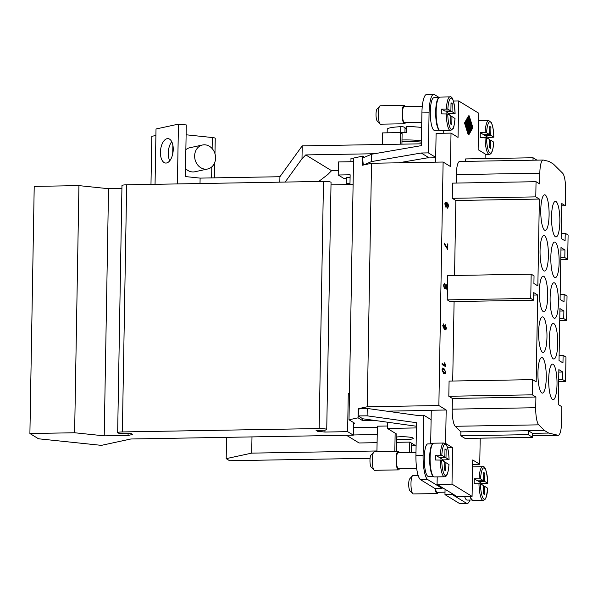 <?xml version="1.0" encoding="UTF-8"?>
<svg xmlns="http://www.w3.org/2000/svg" width="598" height="598" viewBox="0 0 598 598"><rect width="100%" height="100%" fill="white"/><g stroke="black" fill="none" stroke-linecap="round" stroke-linejoin="round"><path stroke-width="0.9" d="M396.818 436.974A9.942 1.42 1 0 1 412.979 437.99A9.942 1.42 1 0 1 413.255 438.327A9.942 1.42 1 0 1 407.417 439.523A9.942 1.42 1 0 1 396.78 439.111M399.464 468.638A9.202 2.153 -91 0 1 398.418 469.886L374.557 470.297A9.202 2.153 -91 0 1 374.034 470.035A9.202 2.153 -91 0 1 372.24 459.78A9.202 2.153 -91 0 1 373.72 452.17A9.202 2.153 -91 0 1 374.236 451.894L398.096 451.483A9.202 2.153 -91 0 1 399.195 452.686M374.034 470.035L371.171 467.105A6.137 1.435 -91 0 1 369.975 460.266A6.137 1.435 -91 0 1 370.962 455.198L373.72 452.17M398.418 469.886A9.202 2.153 -91 0 1 396.1 459.369A9.202 2.153 -91 0 1 398.096 451.483M433.094 476.12A16.258 3.805 -91 0 1 429.648 457.754A16.258 3.805 -91 0 1 432.541 444.052M433.273 476.344L428.362 476.427A16.258 3.805 -91 0 1 424.281 457.844A16.258 3.805 -91 0 1 427.802 443.91L432.713 443.828M416.656 468.346L398.395 468.66A7.976 1.869 -91 0 1 396.392 459.541A7.976 1.869 -91 0 1 398.119 452.708L415.984 452.402M448.941 464.594L445.914 462.65L445.764 470.85L444.62 470.148L444.763 461.948L441.72 460.094L435.471 460.019A16.871 3.947 -91 0 1 435.471 457.567A16.871 3.947 -91 0 1 435.553 455.16L441.81 455.235L444.845 457.089L438.88 457.193L435.553 455.16M448.986 464.549C448.141 476.001 445.637 476.942 444.478 476.763L434.335 476.935A16.871 3.947 -91 0 1 430.097 457.657A16.871 3.947 -91 0 1 433.752 443.193L443.895 443.021A16.871 3.947 -91 0 0 440.322 455.078M418.159 475.462L412.971 475.552A9.202 2.153 89 0 0 412.456 475.829A9.202 2.153 89 0 0 410.976 483.438A9.202 2.153 89 0 0 412.762 493.694A9.202 2.153 89 0 0 413.285 493.955L437.145 493.544A9.202 2.153 89 0 0 438.199 492.296M412.456 475.829L409.697 478.856A6.137 1.435 89 0 0 408.711 483.924A6.137 1.435 89 0 0 409.907 490.764L412.77 493.694M487.676 488.252L484.642 486.309L484.5 494.501L483.356 493.806L483.498 485.606L480.456 483.752L474.199 483.677A16.871 3.947 -91 0 1 474.199 481.218A16.871 3.947 -91 0 1 474.289 478.819L480.545 478.893L483.58 480.747L477.615 480.852L474.289 478.819M483.58 480.747L483.722 472.547L484.873 473.25L484.731 481.45L487.766 483.304L482.093 483.588A16.871 3.947 -91 0 1 482.1 484.754M405.235 106.571A9.202 2.153 89 0 0 404.136 105.36L380.276 105.771A9.202 2.153 89 0 0 379.767 106.055A9.202 2.153 89 0 0 378.287 113.665A9.202 2.153 89 0 0 380.074 123.921A9.202 2.153 89 0 0 380.597 124.182L404.457 123.771A9.202 2.153 89 0 0 405.511 122.523M379.767 106.055L377.009 109.075A6.137 1.435 89 0 0 376.022 114.151A6.137 1.435 89 0 0 377.211 120.99L380.074 123.921M404.136 105.36A9.202 2.153 89 0 0 402.148 113.254A9.202 2.153 89 0 0 404.457 123.771M438.581 97.937A16.258 3.805 89 0 0 435.688 111.639A16.258 3.805 89 0 0 439.134 129.998M439.769 130.214L434.402 130.312A16.258 3.805 -91 0 1 430.321 111.729A16.258 3.805 -91 0 1 433.842 97.795L439.209 97.698M454.988 118.471L451.953 116.535L451.811 124.728L450.66 124.025L450.802 115.833L447.767 113.971L441.511 113.904A16.871 3.947 -91 0 1 441.511 111.445A16.871 3.947 -91 0 1 441.593 109.045L444.927 111.079L450.892 110.974L451.034 102.774L452.178 103.476L451.019 103.499M452.178 103.476L452.036 111.677L455.108 113.575C454.174 101.376 452.447 95.815 449.935 96.898L439.799 97.078A16.871 3.947 89 0 0 436.144 111.542A16.871 3.947 89 0 0 440.375 130.82L450.518 130.648A16.871 3.947 89 0 1 446.28 113.822M422.293 106.28L404.158 106.586A7.976 1.869 89 0 0 402.432 113.426A7.976 1.869 89 0 0 404.435 122.538L421.747 122.239M493.716 142.13L490.689 140.186L490.539 148.386L489.396 147.684L489.538 139.491L486.495 137.63L480.246 137.555A16.871 3.947 -91 0 1 480.246 135.103A16.871 3.947 -91 0 1 480.329 132.704L486.585 132.771L489.62 134.632L483.655 134.737L480.329 132.704M489.62 134.632L489.769 126.432L490.913 127.135L490.771 135.335L493.806 137.189L488.132 137.465A16.871 3.947 -91 0 1 488.147 138.639M544.621 230.2A17.798 4.164 -91 0 1 540.756 211.348A17.798 4.164 -91 0 1 544.621 194.799A17.798 4.164 -91 0 1 545.241 194.978A17.798 4.164 -91 0 1 549.106 213.822A17.798 4.164 -91 0 1 545.234 230.38A17.798 4.164 -91 0 1 544.621 230.2M543.911 270.879A17.798 4.164 -91 0 1 540.046 252.035A17.798 4.164 -91 0 1 543.911 235.477A17.798 4.164 -91 0 1 544.531 235.664A17.798 4.164 -91 0 1 548.396 254.509A17.798 4.164 -91 0 1 544.524 271.066A17.798 4.164 -91 0 1 543.911 270.879M543.201 311.565A17.798 4.164 -91 0 1 539.336 292.721A17.798 4.164 -91 0 1 543.201 276.164A17.798 4.164 -91 0 1 543.821 276.343A17.798 4.164 -91 0 1 547.686 295.195A17.798 4.164 -91 0 1 543.814 311.745A17.798 4.164 -91 0 1 543.201 311.565M542.491 352.252A17.798 4.164 -91 0 1 538.626 333.4A17.798 4.164 -91 0 1 542.491 316.85A17.798 4.164 -91 0 1 543.111 317.03A17.798 4.164 -91 0 1 546.976 335.874A17.798 4.164 -91 0 1 543.104 352.431A17.798 4.164 -91 0 1 542.491 352.252M541.781 392.931A17.798 4.164 -91 0 1 537.916 374.086A17.798 4.164 -91 0 1 541.781 357.529A17.798 4.164 -91 0 1 542.401 357.716A17.798 4.164 -91 0 1 546.266 376.561A17.798 4.164 -91 0 1 542.393 393.118A17.798 4.164 -91 0 1 541.781 392.931M555.385 236.771A17.798 4.164 -91 0 1 551.52 217.919A17.798 4.164 -91 0 1 555.385 201.369A17.798 4.164 -91 0 1 555.998 201.548A17.798 4.164 -91 0 1 559.863 220.4A17.798 4.164 -91 0 1 555.998 236.95A17.798 4.164 -91 0 1 555.385 236.771M554.675 277.45A17.798 4.164 -91 0 1 550.81 258.605A17.798 4.164 -91 0 1 554.675 242.048A17.798 4.164 -91 0 1 555.288 242.235A17.798 4.164 -91 0 1 559.152 261.079A17.798 4.164 -91 0 1 555.288 277.636A17.798 4.164 -91 0 1 554.675 277.45M553.965 318.136A17.798 4.164 -91 0 1 550.1 299.292A17.798 4.164 -91 0 1 553.965 282.734A17.798 4.164 -91 0 1 554.578 282.921A17.798 4.164 -91 0 1 558.442 301.766A17.798 4.164 -91 0 1 554.578 318.315A17.798 4.164 -91 0 1 553.965 318.136M553.255 358.822A17.798 4.164 -91 0 1 549.39 339.97A17.798 4.164 -91 0 1 553.255 323.421A17.798 4.164 -91 0 1 553.868 323.6A17.798 4.164 -91 0 1 557.732 342.452A17.798 4.164 -91 0 1 553.868 359.002A17.798 4.164 -91 0 1 553.255 358.822M552.545 399.501A17.798 4.164 -91 0 1 548.68 380.657A17.798 4.164 -91 0 1 552.545 364.107A17.798 4.164 -91 0 1 553.157 364.287A17.798 4.164 -91 0 1 557.022 383.131A17.798 4.164 -91 0 1 553.157 399.688A17.798 4.164 -91 0 1 552.545 399.501M171.746 141.719A12.274 6.316 -84 0 0 168.27 153.043A12.274 6.316 -84 0 0 169.757 160.78M160.421 152.221A12.274 6.316 96 0 1 168.105 138.631A12.274 6.316 96 0 1 173.233 149.455A12.274 6.316 96 0 1 165.556 163.045A12.274 6.316 96 0 1 160.421 152.221M185.858 149.642A12.274 10.375 -102.2 0 1 189.693 147.766L202.513 145A12.274 10.375 77.8 0 0 194.642 155.899A12.274 10.375 77.8 0 0 207.7 168.987A12.274 10.375 77.8 0 0 215.572 158.089A12.274 10.375 77.8 0 0 202.513 145M417.098 141.741A161.251 161.251 0 0 0 402.903 141.36A161.251 161.251 0 0 0 401.976 141.375A24.54 3.506 1 0 1 402.693 141.36A24.54 3.506 1 0 1 417.098 141.741A24.54 3.506 1 0 1 421.403 142.115M470.334 126.761L470.297 128.974L471.052 127.695L471.127 128.929L470.14 130.618L469.983 129.886L470.26 121.461L471.209 124.332L471.134 125.475L470.394 123.285L470.357 125.498L471.104 125.954L471.104 127.225L470.334 126.761M471.104 127.225L470.327 127.135M467.315 126.783L467.24 121.095L467.315 126.783M466.425 126.335L466.507 121.656L467.24 121.095M469.153 116.558L472.592 127.501L468.847 134.064L465.416 123.121L469.153 116.558M468.638 133.391L471.994 127.509L471.261 125.169M470.095 121.461L469.841 120.647M469.527 119.637L468.772 117.23M471.994 127.509L472.592 127.501M469.168 115.825L472.891 127.68L468.839 134.789L465.117 122.934L469.168 115.825L468.57 115.833L464.519 122.949L465.117 122.934M464.519 122.949L468.241 134.804L468.839 134.789M467.726 120.549L467.898 128.241L468.892 132.801L467.591 128.428L467.726 120.549L467.128 120.557L467.868 120.004M467.001 128.159L467.016 127.337M467.12 121.095L467.128 120.557M468.212 127.329L468.488 118.905L469.064 121.857L469.587 119.794L469.841 120.37L469.654 131.164L469.52 121.88L469.026 123.793L468.623 121.334L468.511 127.516L468.376 128.062L467.913 127.337M467.741 120.004L467.89 118.92L468.488 118.905M468.825 120.452L469.191 119.802M469.355 130.977L468.757 130.992L468.884 123.793M468.578 123.801L469.026 123.793M485.083 158.582L485.157 153.963L478.131 149.672L478.766 113.239L458.681 100.972L458.046 137.405L451.019 133.107L450.436 166.506L443.118 162.036L438.865 405.534L446.183 410.004L445.6 443.402L452.634 447.693L451.991 484.126L472.076 496.392L472.712 459.959L479.745 464.257L480.201 438.185M460.879 431.868L460.811 435.815L528.213 434.649L532.519 437.28L532.586 433.333L528.288 430.702L460.879 431.868L455.228 426.284A15.339 3.588 -91 0 1 452.215 409.159L452.402 398.455L448.814 396.265L449.083 381.09L532.594 379.648L536.174 381.838L537.692 295.008L533.745 292.594L533.618 300.189L530.747 298.432L531.174 274.146L534.036 275.895L533.909 283.489L537.849 285.896L539.366 199.067L535.778 196.877L536.047 181.695L539.635 183.885L539.822 173.181A15.339 3.588 -91 0 1 543.141 160.032A15.339 3.588 -91 0 1 543.358 160.062L549.084 161.43L553.389 164.054L562.606 173.158A15.339 3.588 -91 0 1 565.618 190.284L565.349 205.727L561.761 203.537L561.156 238.453L565.095 240.859L565.23 233.272L568.1 235.021L567.674 259.315L564.804 257.559L564.938 249.971L560.991 247.557L560.087 299.478L564.034 301.885L564.168 294.298L567.031 296.047L566.612 320.341L563.742 318.584L563.877 310.997L559.93 308.583L559.025 360.504L562.965 362.911L563.099 355.324L565.97 357.073L565.544 381.367L562.673 379.61L562.808 372.023L558.861 369.609L558.255 404.525L561.843 406.715L561.574 422.166A15.339 3.588 -91 0 1 558.248 435.314A15.339 3.588 -91 0 1 558.031 435.284L548.695 433.057L544.389 430.425L538.738 424.842A15.339 3.588 -91 0 1 535.726 407.724L535.913 397.02L532.325 394.83L532.594 379.648M452.708 381.023L454.091 301.556M533.618 300.189L450.107 301.624L447.237 299.875L447.663 275.581L531.174 274.146M454.547 275.469L455.855 200.502L452.267 198.312L452.536 183.13L536.047 181.695M456.162 183.07L456.311 174.623L539.822 173.181M543.141 160.032L459.63 161.475A15.339 3.588 89 0 0 456.311 174.623M533.005 160.212L533.05 157.76L465.648 158.918L465.603 161.37M460.811 435.815L465.117 438.446L532.519 437.28M445.704 366.738L442.109 364.541L442.124 363.517L444.927 365.236L444.434 362.859L444.86 363.121L445.704 366.738M444.419 283.138L445.458 285.336L446.205 284.521L447.087 287.481L446.115 289.327L445.413 287.66L444.464 288.662L443.432 285.253L444.576 283.183L445.458 285.336M446.078 284.484L447.027 287.481L446.056 289.327M448.507 206.347L447.573 208.156L448.044 205.114L446.788 203.298L447.229 205.615L446.026 207.357L444.845 204.008C444.994 202.468 445.585 201.855 446.639 202.176L448.134 203.985L448.507 206.347L447.513 208.156M446.579 202.176L448.074 203.985L448.448 206.347M447.349 247.961L447.424 243.879L447.85 244.134L447.753 249.53L444.269 244.193L444.284 243.139L447.349 247.961L444.224 243.147M442.722 325.701L443.656 323.907L443.021 325.94L444.441 328.736L444 326.456L445.218 324.707L446.385 328.063C446.235 329.565 445.645 330.163 444.598 329.857L442.722 325.701M443.679 324.908L443.081 325.94L444.441 328.736M445.159 324.707L446.325 328.063C446.175 329.565 445.585 330.163 444.538 329.864M445.129 330.014L444.598 329.857M442.356 368.174L443.828 368.248L445.615 372.083C445.465 373.578 444.837 374.101 443.731 373.675L441.952 369.848L442.894 367.92M444.411 373.87L443.731 373.675M376.942 450.967L251.698 453.127L226.194 458.644L229.587 460.714L370.095 458.292M74.623 432.758L78.936 185.619L108.53 188.706L104.216 435.852L74.623 432.758L29.9 433.528L38.511 438.783L101.406 445.361L130.85 438.992L353.343 435.157L347.61 431.651L324.923 432.048L324.953 430.112M443.753 369.302L442.251 370.065L443.694 372.621L444.381 372.823M443.694 372.621L445.248 371.851L445.009 370.558L443.813 369.295L442.311 370.065L444.351 372.831M443.118 369.093L443.813 369.295M442.296 368.174L443.768 368.248L445.555 372.083C445.405 373.578 444.777 374.109 443.671 373.675M445.181 325.753L444.381 326.949L445.159 329.057L446.018 327.966L445.017 325.716M445.121 325.753L444.321 326.949L445.301 329.102M443.619 324.908L443.596 323.907M447.693 249.493L447.424 243.917M446.041 203.036L445.151 204.202L446.153 206.332M445.959 206.288L446.848 205.166L446.101 203.036L445.211 204.202L446.123 206.332M446.788 203.298L447.169 205.615L445.966 207.357M447.491 207.117L447.88 206.968L447.491 207.117M446.145 285.582L445.547 286.599L446.19 288.296M446.071 288.281L446.728 287.272L446.205 285.582L445.607 286.599L446.16 288.303M444.493 284.237L443.731 285.493L444.568 287.638M444.419 287.608L445.248 286.345L444.553 284.237L443.791 285.485L444.538 287.638M445.413 287.66L444.404 288.662M445.645 366.701L445.719 366.081M444.86 363.121L445.66 366.081M444.927 365.236L442.124 363.554M406.715 126.612A21.476 3.065 1 0 1 421.291 127.434A122.717 122.717 0 0 0 407.649 126.559A122.68 28.689 89 0 0 406.715 126.612L406.61 132.367A21.476 3.065 -179 0 0 400.645 132.472L400.75 126.716A122.68 28.689 -91 0 1 401.34 126.664A122.68 28.689 -91 0 1 405.033 127.516L404.943 132.375M405.01 128.465A122.68 117.985 121.4 0 1 406.468 128.391L406.393 132.367M387.168 132.816L387.227 129.325A21.476 3.065 1 0 1 396.19 126.993A21.476 3.065 1 0 1 400.75 126.716M401.998 139.977A21.476 3.065 1 0 1 421.426 140.784M200.016 183.526L200.113 178.107L279.916 176.731L302.214 145.875L421.373 143.819M207.7 168.987L194.873 171.761A12.274 10.375 -102.2 0 1 185.53 168.509M153.686 184.326L155.054 184.035M155.906 135.454L151.817 136.337L150.98 184.371M186.12 134.789L212.32 137.525A6.137 0.875 1 0 1 215.25 138.325L214.981 153.753M200.113 178.107L185.387 176.567L186.292 124.952L178.443 124.13L156.018 128.981L155.054 184.304M177.397 183.922L178.443 124.13M318.712 181.486L327.816 174.519L331.584 170.692L338.289 170.572M279.924 176.724L279.827 182.151M302.222 145.875L301.997 158.747L285.149 182.061M374.438 153.738L305.757 154.919L301.997 158.747M305.757 154.919L331.584 170.692M350.929 161.729L350.989 158.193L353.568 158.149M401.931 144.155L402.11 133.646L400.391 132.592L400.189 144.185M359.047 408.546L367.239 408.456L367.112 415.827L358.097 415.924L359.047 408.546L358.224 408.726L358.06 417.83L349 419.789L353.568 158.074L362.635 156.115L362.597 158.022L371.679 154.209L371.552 161.58L363.292 165.048L362.597 158.022L362.47 165.227L371.522 163.269L367.269 406.767L359.047 408.546M349.464 393.379L348.275 393.402L347.61 431.651M331.008 184.872L353.097 184.49M324.923 432.048L317.523 431.27L317.538 430.373M317.523 431.27L316.088 430.396L322.038 430.291A6.137 0.875 -179 0 0 326.732 429.521A6.137 0.875 -179 0 0 319.168 428.542L122.358 431.935A6.137 0.875 -179 0 0 117.657 432.705A6.137 0.875 -179 0 0 125.229 433.685L131.171 433.58L132.607 434.462L128.077 435.441L104.216 435.852M117.657 432.705L121.97 185.559A6.137 0.875 1 0 1 126.671 184.797L323.481 181.403A6.137 0.875 1 0 1 331.045 182.383L326.732 429.521M128.107 433.64L128.077 435.441M108.53 188.706L121.917 188.482M362.635 156.115L364.466 157.237M398.649 162.806L426.793 157.947L435.68 157.79M349.965 184.55L350.136 174.795L338.206 174.997L338.438 161.946L353.508 161.684M371.552 161.58L421.209 153.006L428.37 152.886L435.688 157.349L435.598 162.17M439.037 97.414L434.462 94.619A21.476 5.023 89 0 0 433.722 94.402A21.476 5.023 89 0 0 429.072 112.805L428.37 152.886M371.679 154.209L421.343 145.635L421.911 112.932A21.476 5.023 -91 0 1 426.561 94.521L433.722 94.402M426.793 157.947L428.744 157.603L421.209 153.006M443.118 162.036L371.522 163.269M362.762 418.779L358.097 415.924L362.762 418.779L374.953 420.469L362.732 420.686L362.762 418.779M358.964 409.174L358.224 408.726M367.239 408.456L416.634 415.326L423.788 415.206L431.106 419.669L431.27 410.258L446.183 410.004M472.076 496.392L457.164 496.654L442.101 487.452L442.086 488.364L427.742 479.596A21.476 5.023 -91 0 1 423.092 455.28L415.931 455.407L416.507 422.696L367.112 415.827M423.092 455.28L423.788 415.206M367.269 406.767L438.865 405.534M29.9 433.528L34.213 186.389L78.936 185.619M432.9 443.619L430.687 443.656L431.106 419.669M445.6 443.402L445.174 443.41M479.745 464.257L472.637 464.377M451.991 484.126L437.078 484.387L437.213 476.89M442.101 487.452L437.078 484.387M452.634 447.693L447.581 447.782M544.389 430.425L528.288 430.702L528.213 434.649M396.564 451.505L396.863 434.215L387.392 428.43L416.41 427.929M353.351 434.963L377.233 434.552M377.091 442.662L359.069 442.976L346.466 435.277M396.721 442.318L409.765 442.094L411.484 443.148L411.319 452.477M416.096 445.966L411.484 443.148M458.681 100.972L453.441 101.062M443.208 133.242L443.253 130.768M451.019 133.107L436.106 133.369L435.688 157.349M533.05 157.76L536.952 160.144M447.237 299.875L530.747 298.432M537.692 295.008L533.708 295.076M559.115 355.391L563.099 355.324M558.659 381.487L565.544 381.367M558.689 379.678L562.673 379.61M558.824 372.091L562.808 372.023M561.245 233.34L565.23 233.272M560.789 259.435L567.674 259.315M560.819 257.626L564.804 257.559M560.954 250.039L564.938 249.971M455.855 200.502L539.366 199.067M559.885 311.065L563.877 310.997M559.75 318.652L563.742 318.584M560.177 294.366L564.168 294.298M559.721 320.461L566.612 320.341M532.586 433.333L548.695 433.057M452.402 398.455L535.913 397.02M448.814 396.265L532.325 394.83M452.267 198.312L535.778 196.877M561.724 205.787L565.349 205.727M488.132 137.465L484.806 135.432L484.821 134.714M490.689 140.186L489.523 140.209M486.585 132.771A15.645 3.655 -91 0 1 490.427 121.925A15.645 3.655 -91 0 1 493.806 137.189L493.843 137.234C493.664 130.476 492.797 125.565 491.257 122.478L488.671 120.557L478.639 120.729M490.771 135.335L484.806 135.432M490.913 127.135L489.755 127.157M451.953 116.535L450.795 116.55M441.593 109.045L447.85 109.12L450.892 110.974M452.036 111.677L446.071 111.774L449.404 113.807A16.871 3.947 -91 0 1 449.412 114.98M446.086 111.056L446.071 111.774M447.85 109.12A15.645 3.655 89 0 1 451.692 98.266A15.645 3.655 89 0 1 455.078 113.53L449.404 113.807M382.294 144.492L382.496 132.898L400.391 132.592M346.205 184.61A6.137 1.435 89 0 1 346.197 183.437L346.302 177.367L350.092 177.3M429.229 157.902L428.744 157.603M484.642 486.309L483.483 486.324M484.873 473.25L483.715 473.272M484.731 481.45L478.766 481.554L482.093 483.588M478.774 480.829L478.766 481.554M480.545 478.893A15.645 3.655 89 0 1 484.38 468.04A15.645 3.655 89 0 1 487.766 483.304L487.804 483.348C486.862 471.149 485.135 465.595 482.631 466.679A16.871 3.947 89 0 0 479.058 478.736M435.464 488.476A7.976 1.869 89 0 0 437.131 492.318L445.017 492.176M470.387 496.422A16.871 3.947 89 0 0 473.07 500.593L483.214 500.421L484.963 499.554L486.353 496.878L487.721 488.207M470.013 496.43A16.258 3.805 89 0 0 471.829 499.779M472.465 499.988L467.098 500.085A16.258 3.805 -91 0 1 464.646 496.519M435.135 488.484A9.202 2.153 89 0 0 437.145 493.544M445.914 462.65L444.748 462.673M444.845 457.089L444.987 448.896L446.138 449.591L445.996 457.791L449.031 459.645L443.357 459.929A16.871 3.947 -91 0 1 443.372 461.095M443.357 459.929L440.031 457.896L440.046 457.171M445.996 457.791L440.031 457.896M446.138 449.591L444.979 449.614M441.81 455.235A15.645 3.655 -91 0 1 445.652 444.389A15.645 3.655 -91 0 1 449.031 459.645L449.068 459.69C448.889 452.94 448.022 448.022 446.482 444.942L443.895 443.021M409.765 442.094L409.578 452.507M395.143 433.169L394.822 451.535M387.429 426.015L377.375 426.187L376.927 451.841M377.36 427.264L353.478 427.675M416.44 426.239L374.953 420.469M415.931 455.407A21.476 5.023 89 0 0 420.581 479.723L434.925 488.484L442.086 488.364M431.27 410.392L386.697 411.162M415.431 445.555L411.454 445.002M353.478 427.376L361.685 427.533M226.194 458.644L226.56 437.347M251.698 453.127L251.982 436.906M349 419.789L354.749 423.294L353.553 423.317L353.343 435.157M362.732 420.686L358.06 417.83M349.449 394.119L348.275 393.402M353.568 422.577L353.553 423.317M338.206 174.997L343.947 178.503L346.287 178.466M459.316 503.381A21.476 5.023 89 0 0 460.056 503.598L467.217 503.479A21.476 5.023 -91 0 1 466.477 503.254L452.133 494.494L444.972 494.621L459.316 503.381L466.477 503.254M445.062 489.261L444.972 494.621M387.497 422.218L387.392 428.43M452.133 494.494L452.148 493.582M469.864 500.033A21.476 5.023 -91 0 1 467.217 503.479M444.478 476.763A16.871 3.947 -91 0 1 440.24 459.937M485.098 132.621A16.871 3.947 -91 0 1 488.671 120.557M470.402 127.755L471 127.74M469.669 130.581L470.088 130.573M470.447 125.348L471.045 125.341M470.484 127.232L471.082 127.217M466.515 126.612L467.016 126.604M466.507 121.656L467.105 121.641M468.413 132.674L468.802 132.666M467.27 129.026L467.651 129.019M467.083 128.435L467.591 128.428M467.756 119.465L468.354 119.458M468.996 119.802L469.587 119.794M172.867 145.097L172.71 154.007M212.32 137.525L212.126 148.536M211.804 166.879L211.61 177.905M319.168 428.542L323.481 181.403M122.358 431.935L126.671 184.797M429.072 112.805L421.911 112.932M455.228 426.284L538.738 424.842M452.215 409.159L535.726 407.724M532.549 435.725L558.031 435.284M485.15 154.374L489.254 154.299A16.871 3.947 -91 0 1 485.015 137.473M493.724 142.047A15.645 3.655 -91 0 1 489.882 152.894A15.645 3.655 -91 0 1 486.495 137.63M447.767 113.971A15.645 3.655 89 0 0 451.154 129.235A15.645 3.655 89 0 0 454.988 118.389M449.935 96.898A16.871 3.947 89 0 0 446.37 108.963M346.197 183.437L349.987 183.369M480.456 483.752A15.645 3.655 89 0 0 483.842 499.009A15.645 3.655 89 0 0 487.684 488.162M478.976 483.595A16.871 3.947 89 0 0 483.214 500.421M448.949 464.504A15.645 3.655 -91 0 1 445.106 475.358A15.645 3.655 -91 0 1 441.72 460.094M427.742 479.596L420.581 479.723M482.631 466.679L472.487 466.851M470.454 127.71L471.052 127.695M469.662 130.626L470.14 130.618M469.826 121.469L470.26 121.461M470.544 125.49L471.134 125.475M466.739 127.337L467.18 127.329M468.458 132.808L468.892 132.801M469.086 119.645L469.684 119.637M468.982 131.717L469.52 131.709M467.898 128.069L468.376 128.062M401.34 126.664A122.717 122.717 0 0 0 396.19 126.993M214.832 162.282L214.562 177.853M532.549 435.755L558.248 435.314M489.254 154.299C491.668 154.366 493.171 150.3 493.761 142.092M455.026 118.434C454.286 125.139 453.635 128.525 453.06 128.585L450.518 130.648"/></g></svg>

